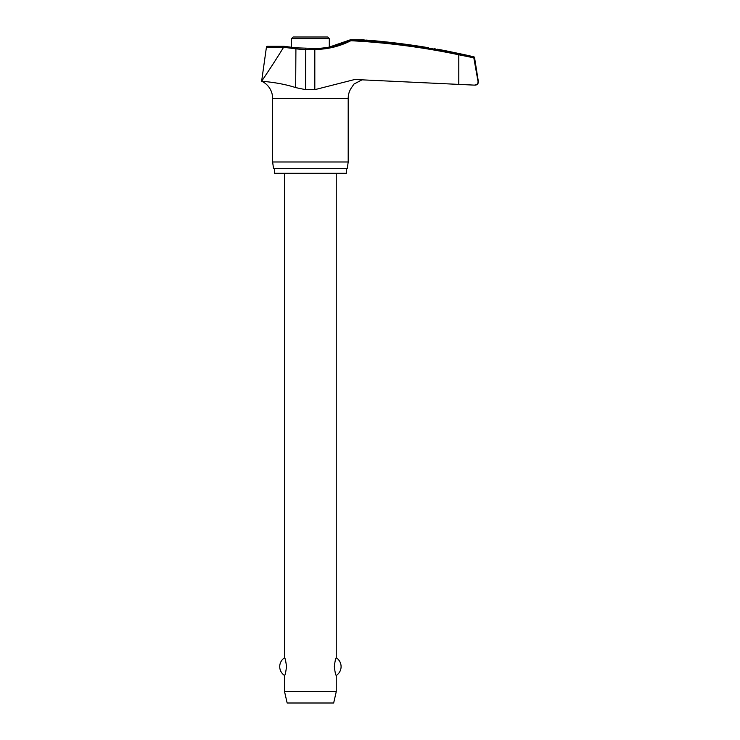 <?xml version="1.0" encoding="UTF-8"?>
<svg xmlns="http://www.w3.org/2000/svg" width="740" height="740" viewBox="0 0 740 740"><rect width="100%" height="100%" fill="white"/><g stroke="black" fill="none" stroke-linecap="round" stroke-linejoin="round"><path stroke-width="1.11" d="M474.96 85.118L474.96 85.118A3.228 3.228 0 0 0 478.327 81.391L473.776 57.618L473.073 56.823L473.776 57.618L478.105 81.9M314.667 48.553L314.815 49.423A79.818 79.328 90 0 0 350.843 40.719L350.529 39.738L363.812 39.895M264.439 81.492L261.636 81.215C260.757 81.335 278.619 82.011 295.676 87.607L305.611 89.66L314.815 89.66L354.756 79.495L474.229 85.118L458.8 84.379L458.8 54.779L473.813 57.822M346.32 168.452L346.32 173.299L274.494 173.299L274.494 168.452M362.184 79.754L353.979 84.064L351.296 87.977A18.842 18.842 0 0 0 348.198 98.337L348.198 161.995L272.616 161.995L272.616 98.337A18.842 18.842 0 0 0 261.636 81.215C262.247 80.355 274.309 62.549 283.587 47.277L295.676 48.794A79.818 79.245 -90 0 0 305.611 49.423L314.815 49.423L314.815 89.66M348.198 161.995L347.291 168.452L273.532 168.452L272.616 161.995M473.776 57.618L474.553 57.618A0.971 0.971 0 0 0 473.822 56.823A709.549 709.549 0 0 0 465.543 54.917L446.803 50.986A709.549 709.549 0 0 0 438.219 49.358M364.246 39.932L361.62 39.729M434.223 48.683L435.25 48.858M437.451 49.229L438.015 49.321M474.553 57.618L478.327 81.391M267.852 46.444A0.971 0.971 0 0 0 266.428 47.157L283.624 47.157M291.514 47.268L291.514 38.619L293.132 37L327.69 37L329.3 38.619L329.3 47.073L350.529 39.738A708.476 704.138 90 0 1 458.902 53.835L473.822 56.823M284.567 173.299L284.567 657.786C285.159 658.101 285.807 661.051 286.51 666.629C285.807 672.207 285.159 675.158 284.567 675.472L284.567 691.697L287.157 703L333.666 703L336.247 691.697L336.247 675.472C335.655 675.158 335.017 672.207 334.314 666.629C335.017 661.051 335.655 658.101 336.247 657.786L336.247 173.299M284.567 691.697L336.247 691.697M283.587 47.277L284.234 46.333L295.917 47.832L295.676 87.607M284.169 46.324L267.381 46.324L284.206 46.333M478.059 81.391C478.132 83.722 476.856 84.961 474.229 85.118L475.135 85.128M428.654 47.748C441.003 49.83 441.003 49.83 428.654 47.748A709.346 708.199 90 0 0 365.81 40.053M305.777 48.553L305.611 89.66M348.198 98.337L272.616 98.337M291.514 38.619L329.3 38.619M295.917 47.832L314.713 48.452C327.339 48.415 339.281 45.501 350.529 39.738M350.843 40.719A707.505 703.176 -90 0 1 458.8 54.779L458.902 53.835M336.247 675.472A10.499 10.499 0 0 0 336.247 657.786M284.567 657.786A10.499 10.499 0 0 0 284.567 675.472M266.428 47.157L261.636 81.215"/></g></svg>
